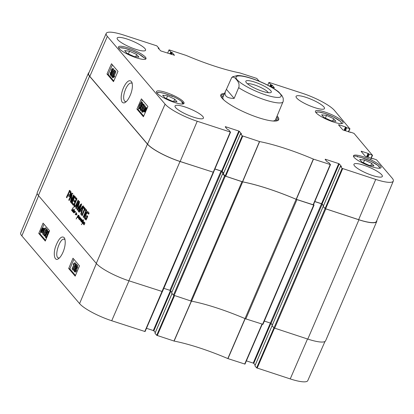 <?xml version="1.0" encoding="UTF-8"?>
<svg xmlns="http://www.w3.org/2000/svg" width="414" height="414" viewBox="0 0 414 414"><rect width="100%" height="100%" fill="white"/><g stroke="black" fill="none" stroke-linecap="round" stroke-linejoin="round"><path stroke-width="0.62" d="M270.942 323.277L272.371 324.949L270.409 323.075L264.334 321.093M272.107 325.751L273.928 327.883L256.628 367.86L254.915 365.852L272.086 325.699M46.539 230.971L45.09 234.655M45.022 232.223L46.021 230.282L46.471 230.148C46.787 230.256 46.565 231.25 45.804 233.139C45.002 234.971 44.521 235.664 44.355 235.214C44.039 235.105 44.262 234.112 45.022 232.223L45.83 232.482M46.57 230.453L46.021 230.282L46.471 230.148M47.543 229.775L46.735 229.522C47.17 229.967 46.942 231.266 46.047 233.424C45.167 235.525 44.515 236.327 44.091 235.835L43.915 234.681L44.779 231.933C45.659 229.827 46.316 229.02 46.735 229.522L47.543 229.775L47.646 231.322M45.499 236.068L44.091 235.835M42.647 233.982L44.671 229.144L43.812 229.501L44.117 228.766L45.333 227.876L42.885 234.267L42.647 233.982M44.443 229.698L43.812 229.501M45.488 228.057L46.14 228.13L45.333 227.876M46.296 228.311L43.693 234.521L42.885 234.267M42.823 229.599L42.466 230.722L41.328 231.845L41.183 231.167L42.823 229.599M41.855 231.762L41.203 231.561M42.264 231.162L41.183 231.167M41.99 231.421L42.011 231.814M42.87 229.221L41.224 230.795L41.581 229.656L42.73 228.523L42.87 229.221M41.679 230.365L41.359 230.262M42.87 229.009L42.575 229.501M43.506 228.611L42.647 230.914C42.042 232.238 41.54 232.709 41.136 232.321L40.919 231.416L40.546 231.773L40.556 231.431L41.4 229.459C42.005 228.119 42.513 227.653 42.921 228.052L43.139 228.968L43.506 228.611L44.101 228.802M43.977 229.108L43.496 228.958M43.951 229.542L43.108 229.325M43.915 229.579L43.454 231.167C42.849 232.497 42.347 232.963 41.943 232.575M42.119 232.694L41.136 232.321M40.95 231.902L40.546 231.773M43.729 228.305L42.74 227.923L43.729 228.305L43.946 229.221M75.943 266.549L76.652 265.974L76.559 267.33L75.845 267.915L75.943 266.549L76.725 266.792M75.721 269.09L75.198 270.751M74.665 269.312L75.576 268.531L75.446 270.27L74.53 271.046L74.665 269.312L75.472 269.566M75.684 266.285L76.911 265.348L76.802 267.625L75.995 268.526L75.695 270.549C75.193 271.677 74.717 272.05 74.272 271.667L74.422 269.017L75.451 267.889L75.684 266.285M77.718 265.602L76.719 265.208L77.718 265.602L77.609 267.879L76.802 268.779L75.995 268.526M76.802 268.779L76.502 270.803C76 271.931 75.524 272.303 75.079 271.92M75.291 272.076L74.272 271.667M76.005 264.163L76.197 264.391L72.952 270.125L72.76 269.897L76.005 264.163L77.004 264.644L76.197 264.391M74.225 269.555L73.759 270.378L72.952 270.125M77.004 264.644L76.688 265.203M75.41 267.47L75.136 267.951M72.062 268.924L74.09 264.085L73.226 264.437L73.537 263.702L74.748 262.812L72.305 269.204L72.062 268.924M73.858 264.639L73.226 264.437M74.903 262.993L75.555 263.066L74.748 262.812M73.024 269.431L72.305 269.204M75.71 263.247L73.402 268.764M48.055 232.746L46.606 236.435M46.539 234.003L47.538 232.057L47.988 231.923C48.303 232.031 48.076 233.03 47.315 234.914C46.518 236.751 46.037 237.445 45.866 236.989C45.556 236.886 45.778 235.887 46.539 234.003L47.346 234.257M48.086 232.233L47.538 232.057L47.988 231.923M49.059 231.555L48.252 231.302C48.686 231.742 48.459 233.046 47.563 235.204C46.684 237.305 46.032 238.107 45.607 237.615L45.431 236.456L46.29 233.713C47.175 231.602 47.827 230.8 48.252 231.302L49.173 231.747M46.591 237.993L45.607 237.615M73.915 259.293L69.888 268.909L75.472 275.46M44.008 224.202L42.435 227.959M40.8 231.85L39.977 233.817L45.561 240.368M68.677 268.526L72.999 258.217L79.498 265.845L75.182 276.154L68.677 268.526L69.888 268.909M38.766 233.434L43.087 223.125L49.587 230.753L45.271 241.067L38.766 233.434L39.977 233.817M59.305 258L58.457 257.963C53.696 257.032 59.947 237.222 64.351 239.282L65.003 239.69M64.175 237.605C61.546 235.602 58.679 238.619 55.564 246.651C52.868 254.47 54.746 261.482 58.27 258.828C62.017 256.68 66.783 245.554 64.713 238.531L64.175 237.605M37.208 193.426L20.7 232.906A27.655 5.843 23.2 0 0 21.838 235.876L79.581 303.617A27.655 5.843 23.2 0 0 111.718 320.746L145.076 331.552L162.304 291.653M256.628 367.86L290.23 378.919A27.655 5.843 23.2 0 0 307.788 380.606L324.974 341.472M255.205 365.086L253.756 363.378L270.927 323.313M270.378 323.065L253.223 363.099L253.756 363.378M253.223 363.099L246.387 360.868M173.958 295.467L156.72 335.304L174.113 341.074A80.513 17.015 -156.8 0 1 227.814 358.571L244.99 364.108L262.207 324.229M156.72 335.304L155.007 333.296L172.053 293.531M155.297 332.53L153.842 330.822L170.889 291.058M170.439 290.576L153.315 330.538L153.842 330.822M153.315 330.538L146.478 328.312M82.36 220.476L81.48 221.412L82.655 220.362L82.029 222.054M81.713 222.007L81.832 221.593L81.299 221.811L81.398 221.335L81.734 220.683L82.552 220.01L82.572 220.305M72.59 210.679L73.366 209.179L72.538 210.845L71.674 210.612L71.751 209.888L73.521 207.047L71.907 209.96L71.803 210.333L72.202 210.509M71.643 210.421L72.243 210.617L72.352 210.084M71.674 210.612L72.243 210.617M72.973 211.052L72.372 210.855L73.03 210.783L72.336 211.295L72.497 210.892M73.066 211.3L72.45 211.093M83.245 220.936L82.821 222.97L83.763 221.909L81.367 224.652L82.66 223.094L83.266 221.06L82.153 222.789L82.836 220.962L82.609 220.709L83.017 220.719L83.726 219.777L83.261 220.967M82.609 220.709L83.183 220.895M83.193 221.195L83.214 220.905M82.588 220.998L83.173 221.071M82.044 222.52L82.515 222.67M82.293 222.551L82.583 222.597L82.21 222.81M82.909 222.753L82.546 222.639M82.671 222.939L82.966 223.037M74.215 212.61L74.127 212.868M73.744 212.853L73.532 212.196L74.101 212.615L74.918 211.28L74.763 211.828L75.457 211.487L75.472 211.875L75.301 212.206L75.4 211.709L75.001 211.844L74.158 212.806M75.457 211.487L75.146 211.523L75.524 211.647M74.608 211.078L73.288 212.113L73.635 212.227M73.49 212.584L74.018 212.755M73.713 212.589L74.044 212.708M73.821 211.839L73.671 212.103L73.847 211.844M73.785 210.296L72.864 211.673L74.582 209.246L73.407 211.833L74.686 210.773L74.763 211.13M72.864 211.673L73.133 211.761M73.79 210.172L74.163 210.431M73.775 210.359L74.137 210.478M73.433 211.968L74.054 212.18M72.693 211.766L73.019 211.87L72.693 211.766L73.335 210.374L73.92 209.877L73.935 210.219M73.288 212.113L73.335 211.585L72.89 211.932M79.426 218.939L80.171 217.485L79.338 219.197L80.709 218.095L79.959 219.368L80.197 219.648L79.809 219.772L79.861 219.213L79.374 219.487M79.54 219.446L79.183 219.425L79.421 218.954M80.197 219.648L80.906 218.313L80.383 219.689L81.511 218.923L80.849 220.414L82.096 219.555L80.958 221.723L81.9 219.818L80.539 220.75L81.289 219.254L80.057 220.176L80.197 219.648L80.611 219.782M79.933 219.534L80.223 219.606M79.322 218.902L79.333 218.608M79.586 217.5L79.83 217.205L79.291 217.64L79.778 217.562M79.83 217.205L79.24 217.924M79.25 217.924L78.846 218.406L79.374 218.742L78.97 218.98M78.939 218.716L79.322 218.856M78.717 218.711L79.302 218.902L78.826 218.934L78.851 218.043L79.912 216.905L79.985 217.257M78.515 218.499L79.1 216.941L78.008 217.671L78.945 216.046L78.324 217.334L79.276 216.61L79.265 216.931L78.572 218.514M78.867 216.832L79.25 216.962M78.106 217.366L78.453 217.479M84.477 223.234L84.72 222.944L84.182 223.374L84.668 223.296M84.72 222.944L84.13 223.658M84.135 223.658L83.737 224.14L84.311 224.523L83.711 224.667L83.737 224.186M83.607 224.445L84.208 224.642L84.223 224.347M84.213 224.642L83.861 224.714M83.83 224.455L84.233 224.6M83.618 224.15L84.798 222.639L84.875 222.996M84.104 222.396L83.312 223.363L83.323 223.705L83.866 223.788M83.323 223.705L83.783 223.979M83.68 223.943L83.142 223.731L83.307 223.001L84.182 222.013L84.197 222.365M83.142 223.731L83.69 223.912M76.89 214.131L76.129 215.057L76.274 213.748L75.265 214.576L76.238 212.501L75.483 214.276L76.585 213.148L76.16 214.783L77.092 214.193M76.16 214.783L76.43 214.871M75.276 214.359L75.607 214.468M75.99 214.85L76.316 214.959M77.459 216.827L78.484 216.206L78.381 215.539L77.827 215.735L77.972 215.337L78.479 215.228L78.474 216.569L77.34 217.06L76.15 218.954L77.935 215.694L77.459 216.827L77.92 216.972M77.656 217.412L77.915 216.895M78.479 215.228L77.972 215.337L78.572 215.534L79.084 215.42M78.427 215.932L78.572 215.534M78.381 215.539L78.676 215.637M213.515 172.281L180.007 161.496A28.043 5.925 -156.8 0 1 147.42 144.129L89.548 76.233A28.043 5.925 -156.8 0 1 88.394 73.211L37.27 192.5A28.043 5.925 23.2 0 0 38.419 195.522L96.291 263.413A28.043 5.925 23.2 0 0 128.883 280.785L162.391 291.565M74.794 203.978L74.68 205.349L75.136 205.882L75.524 205.763L78.091 200.153L78.52 200.655L76.083 206.224L75.157 207.145L74.411 206.777L73.961 205.737L74.178 203.988L76.543 198.337L76.973 198.839L74.794 203.978M86.303 209.784L86.733 210.286L83.644 217.49L83.219 216.983L86.303 209.784M78.758 211.756L82.386 206.291L83.11 205.918L83.136 207.171L81.222 214.643L80.771 214.116L81.315 212.02L80.218 210.736L79.209 212.284L78.758 211.756L79.359 211.952L82.122 207.797M71.234 200.257L73.625 194.911L74.039 195.398L71.353 201.665L70.582 202.28L70.432 201.939L71.591 195.092L69.19 200.531L68.776 200.045L71.477 193.742L72.243 193.172L71.234 200.257M71.239 200.35L71.855 200.5M71.477 193.742L72.077 193.938L71.539 195.113M73.118 200.417L72.305 202.425L73.63 204.112L73.169 205.194L71.524 202.927L73.987 196.883L74.385 196.226L74.779 196.267L76.238 197.98L75.778 199.056L74.546 197.613L74.235 197.809L73.578 199.341L74.929 200.925L74.468 202.001L73.118 200.417L74.613 201.659M75.922 198.72L75.151 197.809L74.385 197.587M70.323 195.279L69.495 196.526L68.998 196.469L67.932 195.222L66.84 197.773L66.411 197.266L69.676 190.362L71.11 192.039L70.323 195.279M80.709 205.344L77.904 209.572L77.206 210.053L78.774 203.026L76.254 208.816L75.824 208.309L79.048 201.344L79.467 202.063L77.791 208.687L80.616 204.381L81.413 203.926L81.377 205.303L78.66 211.637L78.23 211.135L80.709 205.344L81.279 205.53M79.369 203.222L78.701 203.077M85.682 210.674L84.792 209.629L82.169 215.751L81.739 215.249L84.363 209.127L83.473 208.087L83.938 207.01L86.143 209.598L85.682 210.674M86.019 218.639L86.847 217.029L86.428 216.532L86.862 215.513L87.716 216.512L86.081 220.02L84.803 218.84L84.513 217.65L85.496 214.307L87.24 211.544L87.98 211.751L89.108 213.075L88.648 214.157L87.395 212.801L88.239 213.163L86.795 213.163L85.957 214.788L85.222 217.479L86.019 218.639L86.837 218.649M86.324 212.589L86.924 212.786L87.84 211.74L87.24 211.544L87.98 211.751M86.122 218.597L86.723 218.794M88.793 213.815L88.239 213.163M85.895 213.417L86.495 213.614L86.924 212.786M86.371 213.888L86.495 213.614M85.165 215.109L85.745 215.301M84.854 215.968L85.434 216.16M84.513 217.65L85.118 217.847L85.227 217.014M84.554 218.287L85.155 218.483L85.118 217.847M84.803 218.84L85.403 219.037L85.155 218.483M86.169 219.937L85.403 219.037M86.428 216.532L87.028 216.729L87.318 216.046M86.847 217.029L87.416 217.21M87.421 217.19L87.028 216.729M86.278 218.364L86.842 218.545M86.231 218.457L86.8 218.639M85.827 210.338L84.792 209.629M83.473 208.087L84.078 208.283L84.394 207.543M84.363 209.127L84.963 209.324L84.078 208.283M81.739 215.249L82.303 215.435M84.829 209.644L84.963 209.324M80.699 205.282L81.299 205.479M80.647 205.546L81.196 205.727M78.23 211.135L78.795 211.316M80.616 204.381L81.216 204.578L81.724 204.014M77.967 208.496L78.484 208.666M80.751 205.303L81.216 204.578M77.791 208.687L78.355 208.873M78.541 201.975L79.141 202.172L79.654 201.54M75.824 208.309L76.388 208.496M78.779 203.026L79.141 202.172M78.774 203.026L79.229 203.176M78.774 203.145L79.198 203.284M77.154 209.189L77.754 209.386L77.93 208.734M77.097 209.525L77.697 209.722L77.754 209.386M77.811 210.25L77.697 209.722M69.542 191.754L70.173 191.972L69.454 191.78L68.393 194.14L69.971 195.434L70.478 194.947L69.873 194.751L69.997 194.492L70.587 194.683M69.997 194.492L70.401 192.805L69.573 191.775M70.313 192.65L70.918 192.846L70.173 191.972M70.344 192.696L70.918 192.846M70.401 192.805L70.944 192.893M70.442 193.178L71.048 193.374L71.006 193.002M70.918 193.918L71.048 193.374M70.313 193.721L70.892 193.907M70.101 194.259L70.685 194.445M70.054 194.373L70.634 194.564M69.371 195.237L70.209 195.356M69.604 195.16L69.873 194.751M69.454 190.44L69.95 190.6M69.216 190.75L69.821 190.947L70.059 190.637M69.122 190.942L69.821 190.947M66.411 197.266L66.975 197.452M67.968 195.232L68.424 194.176M69.448 191.785L69.723 191.139M67.932 195.222L69.485 196.531M74.385 196.226L74.887 196.391M73.987 196.883L74.592 197.08L74.991 196.422M73.154 200.433L73.609 199.372M74.365 197.602L74.592 197.08M71.627 202.43L72.233 202.627L72.403 202.182M71.524 202.927L72.129 203.124L72.233 202.627M71.56 203.264L72.165 203.46L72.129 203.124M71.617 203.372L72.165 203.46M73.314 204.852L72.217 203.569M72.077 193.938L72.848 193.364M68.776 200.045L69.324 200.221M71.591 195.092L72.155 195.273M71.591 195.144L72.145 195.325M71.565 195.325L72.114 195.506M70.473 201.251L71.073 201.447L71.275 200.366M70.432 201.939L71.032 202.136L71.073 201.447M71.182 202.477L71.032 202.136M71.327 200.267L71.876 200.448M82.557 207.336L80.746 209.898L81.62 210.923L82.557 207.336L83.048 207.497M81.62 210.923L82.132 211.088M82.567 207.181L83.09 207.352M82.51 207.207L83.716 206.115M82.386 206.291L82.991 206.488M80.218 210.736L81.858 212.149M81.315 212.02L81.848 212.196M80.771 214.116L81.315 214.292M83.219 216.983L83.783 217.169M74.546 203.005L75.11 203.191M74.178 203.988L74.737 204.169M73.951 205.08L74.556 205.277L74.618 204.821M73.961 205.737L74.561 205.934L74.556 205.277M74.075 206.213L74.675 206.41L74.561 205.934M74.411 206.777L75.017 206.974L74.675 206.41M75.891 205.251L76.471 205.437M75.524 205.763L76.129 205.96L76.492 205.447M75.136 205.882L76.129 205.96M88.394 73.211A28.043 5.925 -156.8 0 1 89.026 72.528M214.887 169.031L221.019 171.034L223.467 173.476M223.332 173.797L222.691 173.668L224.574 175.883L173.445 295.166L190.838 300.973A2.287 0.481 23.2 0 0 191.558 301.164L242.682 181.881A2.287 0.481 -156.8 0 1 241.967 181.689L224.574 175.883M242.682 181.881A80.125 16.933 -156.8 0 1 296.15 199.305L245.026 318.589A2.287 0.481 23.2 0 0 245.838 318.894L262.906 324.317M313.564 204.49L314.055 205.096L313.688 205.059L296.962 199.61A2.287 0.481 -156.8 0 1 296.15 199.305M314.795 201.592L321.533 203.786L323.52 205.696L322.066 203.988L339.257 163.882L338.724 163.602L321.538 203.704L322.066 203.988M323.231 206.374L325.088 208.635L273.959 327.924L307.793 339.087A28.043 5.925 23.2 0 0 325.606 340.789L376.73 221.5A28.043 5.925 -156.8 0 1 358.922 219.798L325.088 208.635M376.792 220.574A28.043 5.925 -156.8 0 1 376.73 221.5M245.026 318.589A80.125 16.933 23.2 0 0 191.558 301.164M273.959 327.924L272.096 325.658M173.445 295.166L171.582 292.905M171.857 292.196L169.895 290.317L163.825 288.341M247.525 83.804A11.566 2.443 -156.8 0 1 254.398 84.886A11.566 2.443 -156.8 0 1 268.267 92.695M254.631 82.07A13.859 2.929 23.2 0 0 245.88 81.936A13.859 2.929 23.2 0 0 257.415 89.377A13.859 2.929 23.2 0 0 270.751 92.596A13.859 2.929 23.2 0 0 267.589 88.099A13.859 2.929 23.2 0 0 254.631 82.07M275.527 119.76L283.259 101.166L283.223 98.268L282.094 95.805L278.767 92.017M226.422 89.346L231.674 77.594L233.118 76.963L234.893 77.904L236.43 79.529L237.869 81.392L238.997 83.856L239.033 86.754L234.143 98.408C230.075 98.377 227.343 97.569 225.946 95.981C224.854 94.671 224.755 92.959 225.656 90.832L226.422 89.346L234.143 98.408M171.199 95.882L171.292 95.675A14.997 3.167 -156.8 0 1 182.998 102.786A14.997 3.167 -156.8 0 1 183.283 103.153L182.972 103.867M183.283 103.153A118.699 25.083 -156.8 0 1 181.849 102.294A13.848 2.929 -156.8 0 1 182.512 104.038M182.998 103.981L181.849 102.294M353.489 156.363A14.997 3.167 -156.8 0 1 357.587 156.383L357.484 156.632M357.587 156.383A118.699 25.083 -156.8 0 1 357.365 156.637A14.081 2.976 -156.8 0 1 372.103 161.884A14.081 2.976 -156.8 0 1 379.783 168.213M357.308 156.922L357.365 156.637L357.308 156.922M118.859 48.298A14.081 2.976 -156.8 0 1 130.467 50.125A14.081 2.976 -156.8 0 1 144.191 57.939A118.699 25.083 -156.8 0 1 144.595 57.769A14.997 3.167 -156.8 0 1 144.957 58.157A14.997 3.167 -156.8 0 1 145.578 59.166M157.066 93.134A13.848 2.929 -156.8 0 1 172.571 96.509L172.203 96.343M172.571 96.509A118.699 25.083 -156.8 0 1 171.292 95.675M183.438 101.756A14.997 3.167 -156.8 0 1 184.054 103.376A14.997 3.167 -156.8 0 1 169.021 100.379A14.997 3.167 -156.8 0 1 156.487 91.561A14.997 3.167 -156.8 0 1 168.731 93.429A14.997 3.167 -156.8 0 1 183.438 101.756M380.44 165.957A14.997 3.167 -156.8 0 1 381.056 167.572A14.997 3.167 -156.8 0 1 366.028 164.575A14.997 3.167 -156.8 0 1 353.489 155.757A14.997 3.167 -156.8 0 1 365.738 157.631A14.997 3.167 -156.8 0 1 380.44 165.957M342.399 121.328A14.997 3.167 -156.8 0 1 343.015 122.948A14.997 3.167 -156.8 0 1 327.986 119.951A14.997 3.167 -156.8 0 1 315.452 111.133A14.997 3.167 -156.8 0 1 327.697 113.001A14.997 3.167 -156.8 0 1 342.399 121.328M145.397 57.132A14.997 3.167 -156.8 0 1 146.013 58.747A14.997 3.167 -156.8 0 1 130.984 55.75A14.997 3.167 -156.8 0 1 118.451 46.932A14.997 3.167 -156.8 0 1 130.695 48.805A14.997 3.167 -156.8 0 1 145.397 57.132M126.234 101.601L125.276 101.601L124.531 101.099C123.077 98.579 123.434 94.568 125.613 89.051C127.647 84.741 129.613 82.738 131.517 83.033L132.268 83.571M164.922 97.849L162.671 95.21L167.577 95.851L174.734 99.137L176.985 101.782L172.079 101.135L164.922 97.849M359.678 159.406L364.579 160.052L371.736 163.339L373.992 165.978L369.086 165.336L361.929 162.05L359.678 159.406M323.888 117.421L321.637 114.781L326.542 115.423L333.7 118.709L335.951 121.354L331.045 120.707L323.888 117.421M134.043 56.511L126.886 53.225L124.635 50.58L129.535 51.227L136.692 54.513L138.949 57.153L134.043 56.511M225.144 176.038L223.322 173.906L240.513 133.8L242.221 135.808L225.144 176.038L242.609 181.834A80.125 16.933 -156.8 0 1 296.17 199.289L313.414 204.847L330.444 164.632M223.612 173.135L222.158 171.432L239.349 131.326L238.816 131.041L221.63 171.148L222.158 171.432M221.63 171.148L214.918 168.959M225.252 126.881L227.286 129.272L228.854 130.001L230.293 132.03L197.224 121.25A27.655 5.843 -156.8 0 1 165.082 104.121L107.345 36.385A27.655 5.843 -156.8 0 1 106.212 33.394L88.663 73.345A28.043 5.925 23.2 0 0 89.812 76.378L147.555 144.119A28.043 5.925 23.2 0 0 180.147 161.486L213.505 172.291L230.536 132.076M358.653 219.658A28.043 5.925 23.2 0 0 376.471 221.35L393.3 181.094A27.655 5.843 -156.8 0 1 375.731 179.422L342.13 168.363L325.052 208.599L358.653 219.658L375.731 179.422M325.052 208.599L323.231 206.462L340.401 166.309L341.436 166.547M321.538 203.704L314.826 201.52M333.7 118.709L332.747 120.935M326.542 115.423L325.388 118.109M174.734 99.137L173.782 101.363M167.577 95.851L166.423 98.537M136.692 54.513L135.74 56.734M129.535 51.227L128.387 53.913M364.579 160.052L363.43 162.738M371.736 163.339L370.784 165.559M223.534 95.784A29.606 6.257 23.2 0 0 222.168 96.576A29.606 6.257 23.2 0 0 221.997 98.113M275.512 121.048A29.606 6.257 23.2 0 0 276.505 119.869A29.606 6.257 23.2 0 0 276.138 118.332M223.089 96.928A28.618 6.05 23.2 0 0 223.839 99.991M272.878 121.007A28.618 6.05 23.2 0 0 275.615 119.444M142.25 107.676L141.221 109.606L140.76 109.741C140.444 109.627 140.682 108.639 141.474 106.76C142.307 104.939 142.804 104.25 142.965 104.701C143.285 104.809 143.047 105.798 142.25 107.676M141.221 109.606L140.957 109.803M143.032 105.492L141.5 109.203M140.486 110.357C140.051 109.912 140.299 108.618 141.231 106.47C142.142 104.385 142.814 103.588 143.239 104.08L143.404 105.234L142.499 107.966C141.578 110.062 140.91 110.859 140.486 110.357L141.459 110.755M144.041 104.349L143.068 103.955L144.041 104.349L144.207 105.503L143.301 108.235C142.38 110.331 141.712 111.128 141.288 110.626M144.683 105.932L142.576 110.74L143.451 110.393L143.13 111.128L141.738 111.827L144.445 105.648L145.485 106.201L143.622 110.45M144.113 110.616L143.451 110.393M143.953 111.345L143.13 111.128M143.932 111.397L142.69 112.277L141.893 112.008M145.485 106.201L144.445 105.648M144.455 110.3L144.828 109.182L145.992 108.07L146.132 108.747L144.455 110.3M146.137 108.556L145.842 109.017M144.403 110.673L146.085 109.115L145.712 110.248L144.538 111.376L144.403 110.673L145.2 110.942L145.34 111.645M145.521 110.652L145.2 110.942M143.751 111.278L144.646 108.991C145.273 107.671 145.79 107.205 146.194 107.599L146.401 108.499L146.784 108.142L146.768 108.484L145.894 110.445C145.267 111.775 144.75 112.241 144.336 111.842L144.129 110.926L143.751 111.278L144.155 111.413M146.991 107.868L146.023 107.48L147.167 108.235M147.125 108.261L146.784 108.142M146.799 108.996L146.37 108.851M145.371 112.251L144.336 111.842M111.2 73.775L110.471 74.344L110.59 72.993L111.314 72.414L111.2 73.775M111.356 73.335L111.242 73.682M112.525 71.027L111.594 71.803L111.749 70.069L112.68 69.298L112.525 71.027M112.82 69.842L112.256 71.524M111.459 74.039L110.207 74.97L110.341 72.698L111.169 71.803L111.495 69.79C112.018 68.672 112.504 68.3 112.955 68.683L112.768 71.322L111.713 72.44L111.459 74.039L111.935 74.199M111.237 75.384L110.207 74.97M113.757 68.952L112.743 68.533L113.757 68.952L113.767 71.084M112.846 72.641L111.713 72.44M112.515 72.709L112.551 73.143M111.112 76.15L110.916 75.922L114.269 70.225L114.466 70.452L111.112 76.15L111.909 76.419L114.637 71.788M114.466 70.452L115.071 70.494L114.269 70.225M115.263 70.722L114.999 71.172M115.159 71.425L113.048 76.238L113.928 75.891L113.607 76.621L112.21 77.32L114.921 71.146L115.961 71.694L114.098 75.948M113.607 76.621L114.409 76.89L114.73 76.16L113.928 75.891M114.409 76.89L113.167 77.77L112.365 77.501M115.961 71.694L114.921 71.146M140.739 105.896L139.704 107.831L139.249 107.961C138.928 107.852 139.166 106.859 139.958 104.985C140.791 103.158 141.288 102.47 141.453 102.92C141.769 103.029 141.531 104.023 140.739 105.896M139.704 107.831L139.44 108.028M141.516 103.717L139.984 107.428M138.969 108.582C138.535 108.137 138.783 106.843 139.715 104.695C140.625 102.61 141.298 101.808 141.723 102.305L141.888 103.453L140.983 106.186C140.067 108.282 139.394 109.084 138.969 108.582L140.398 108.82M142.525 102.574L141.552 102.18L142.525 102.574L142.618 104.111M112.401 64.832L108.194 74.422L113.788 80.984M142.312 99.924L141.314 102.196M138.778 107.982L138.105 109.513L143.699 116.075M117.99 71.394L113.498 81.646L106.993 74.018L111.49 63.761L117.99 71.394M106.993 74.018L108.194 74.422M147.901 106.481L143.41 116.738L136.905 109.11L141.402 98.853L147.901 106.481M136.905 109.11L138.105 109.513M122.202 102.222C123.279 103.096 124.293 103.143 125.245 102.367C127.129 101.285 128.987 98.439 130.829 93.823C132.428 89.284 132.796 85.465 131.926 82.355C129.654 78.406 126.301 82.453 124.573 85.657C122.389 89.129 119.641 98.185 122.202 102.222M202.803 116.469A15.453 3.265 -156.8 0 1 203.434 118.135A15.453 3.265 -156.8 0 1 187.946 115.051A15.453 3.265 -156.8 0 1 175.029 105.958A15.453 3.265 -156.8 0 1 187.651 107.888A15.453 3.265 -156.8 0 1 202.803 116.469M381.713 174.77A15.453 3.265 -156.8 0 1 382.345 176.436A15.453 3.265 -156.8 0 1 366.856 173.352A15.453 3.265 -156.8 0 1 353.939 164.265A15.453 3.265 -156.8 0 1 366.561 166.19A15.453 3.265 -156.8 0 1 381.713 174.77M323.841 106.879A15.453 3.265 -156.8 0 1 324.478 108.546A15.453 3.265 -156.8 0 1 308.984 105.456A15.453 3.265 -156.8 0 1 296.067 96.369A15.453 3.265 -156.8 0 1 308.689 98.299A15.453 3.265 -156.8 0 1 323.841 106.879M144.931 48.578A15.453 3.265 -156.8 0 1 145.562 50.244A15.453 3.265 -156.8 0 1 130.074 47.155A15.453 3.265 -156.8 0 1 117.157 38.067A15.453 3.265 -156.8 0 1 129.779 39.992A15.453 3.265 -156.8 0 1 144.931 48.578M221.154 96.907A30.791 6.505 -156.8 0 1 221.185 95.737A30.791 6.505 -156.8 0 1 224.129 94.387M276.738 116.934A30.791 6.505 -156.8 0 1 277.789 119.998A30.791 6.505 -156.8 0 1 276.961 120.826M224.543 93.429A31.48 6.65 23.2 0 0 220.936 96.467A31.48 6.65 23.2 0 0 222.111 98.242A31.48 6.65 23.2 0 0 249.818 114.487A31.48 6.65 23.2 0 0 277.432 120.681A31.48 6.65 23.2 0 0 277.147 115.977M325.161 159.437L327.195 161.827L328.763 162.557L330.491 164.612L313.32 159.074A80.513 17.015 23.2 0 0 259.619 141.578L242.221 135.808M325.259 159.214L338.724 163.602M339.257 163.882L341.467 166.48M340.422 166.356L342.13 168.363M372.714 158.836L373.081 158.598L376.59 159.851L392.161 178.123A27.655 5.843 -156.8 0 1 393.3 181.094M372.807 158.619L372.942 158.883M361.153 151.415L365.334 156.321L372.973 158.81M361.246 151.188L368.082 153.418L366.613 156.849M367.187 157.035L368.615 153.697L368.082 153.418M368.615 153.697L367.399 157.103M367.974 157.294L369.309 154.174L368.776 153.889M369.309 154.174L372.284 155.141L370.975 158.272M350.151 132.366L350.518 132.128L354.022 133.38L372.284 155.141M350.244 132.149L350.379 132.408M338.585 124.945L342.771 129.851L350.41 132.34M338.683 124.717L345.519 126.943L344.05 130.379M344.624 130.565L346.052 127.227L345.519 126.943M346.052 127.227L344.836 130.633M345.411 130.819L346.746 127.703L346.213 127.419M346.746 127.703L349.721 128.671L348.412 131.797M267.775 85.186L268.924 82.448L269.214 82.474L302.282 93.253A27.655 5.843 -156.8 0 1 334.419 110.383L349.721 128.671M268.94 82.5L270.652 84.503L269.881 86.298M270.409 86.588L271.18 84.787L270.652 84.503M271.18 84.787L271.688 84.953L270.896 86.79M271.47 86.976L272.215 85.237L271.688 84.953M272.215 85.237L274.399 87.897M270.596 86.692L274.43 87.83M258.129 80.797L257.927 80.533L258.719 80.725L258.605 80.989M167.644 53.142L169.01 49.892L169.305 49.918L186.186 55.429A80.513 17.015 23.2 0 0 239.887 72.926L256.747 78.417L258.719 80.725M169.031 49.939L170.744 51.947L169.911 53.882M170.485 54.068L171.272 52.231L170.744 51.947M171.272 52.231L171.774 52.392L170.987 54.229M171.562 54.42L172.307 52.676L171.774 52.392M172.307 52.676L174.491 55.341M158.21 48.231L160.777 50.901L174.522 55.269M158.308 48.003L158.81 48.169L158.593 48.676M106.212 33.394A27.655 5.843 -156.8 0 1 123.77 35.081L156.839 45.856L158.81 48.169M225.345 126.653L238.816 131.041M239.349 131.326L241.528 133.991M240.513 133.8L241.559 133.919M46.368 233.527L46.047 233.424M42.207 229.853L41.581 229.656M43.749 230.334L42.947 230.081M43.454 231.167L42.647 230.914M77.609 267.879L76.802 267.625M76.502 270.803L75.695 270.549M96.379 263.516L79.581 303.617M38.637 195.775L21.838 235.876M191.335 301.081L173.973 341.032M174.113 341.074L191.48 301.118M157.253 335.583L174.532 295.658M245.047 318.573L227.814 358.571M227.974 358.633L245.207 318.635M261.974 324.157L244.695 364.082M257.161 368.144L274.441 328.209M213.179 172.307L144.786 331.526M307.509 338.994L290.23 378.919M128.997 280.821L111.718 320.746M38.419 195.522L89.548 76.233M147.42 144.129L96.291 263.413M85.496 214.307L86.081 214.499M78.727 203.326L79.152 203.465M77.252 208.811L77.858 209.008M71.803 201.985L72.367 202.172M74.241 206.545L74.846 206.741M74.598 206.964L75.151 207.145M76.171 204.635L76.735 204.821M76.036 204.935L76.611 205.121M245.838 318.894L296.962 199.61M241.967 181.689L190.838 300.973M313.688 205.059L262.564 324.348M128.883 280.785L180.007 161.496M358.922 219.798L307.793 339.087M274.627 328.276L325.751 208.992M174.113 295.524L225.237 176.235M171.562 292.957L222.691 173.668M254.9 365.805L323.199 206.426M271.072 323.427L322.201 204.143M270.409 323.075L321.533 203.786M169.895 290.317L221.019 171.034M170.563 290.675L221.687 171.386M237.056 79.674A24.493 5.175 -156.8 0 1 257.089 80.487A24.493 5.175 -156.8 0 1 280.801 96.731A24.493 5.175 -156.8 0 1 260.044 92.881A24.493 5.175 -156.8 0 1 237.056 79.674M282.953 102.123A28.618 6.05 -156.8 0 1 265.11 99.924A28.618 6.05 -156.8 0 1 238.728 87.711M316.032 112.706A13.848 2.929 -156.8 0 1 329.948 115.377A13.848 2.929 -156.8 0 1 341.478 123.61M142.276 107.029L141.474 106.76M144.207 105.503L143.404 105.234M143.301 108.235L142.499 107.966M145.438 109.389L144.828 109.182M147.141 108.225L146.365 107.966M111.376 73.257L110.59 72.993M112.546 70.339L111.749 70.069M113.483 71.56L112.768 71.322M140.76 105.254L139.958 104.985M142.69 103.723L141.888 103.453M141.309 106.294L140.983 106.186M147.555 144.119L165.082 104.121M89.812 76.378L107.345 36.385M242.609 181.834L259.619 141.578M259.474 141.536L242.464 181.793M313.32 159.074L296.17 199.289M296.336 199.351L313.481 159.136M225.677 176.323L242.754 136.087M230.293 132.03L213.215 172.26M330.201 164.586L313.124 204.821M325.585 208.884L342.663 168.648M371.208 158.345L372.528 155.193M348.64 131.875L349.965 128.723M258.828 81.082L258.962 80.777M158.769 48.883L159.054 48.215M180.147 161.486L197.224 121.25M244.984 364.108L262.243 324.24M145.076 331.552L162.345 291.653M172.027 293.5L154.991 333.244M72.45 210.907L71.85 210.71M83.374 221.123L82.774 220.926M74.391 212.832L73.79 212.636M74.686 211.714L74.085 211.518M80.559 219.741L79.959 219.544M80 219.425L79.395 219.229M79.912 217.847L79.307 217.65M79.617 218.959L79.012 218.763M84.803 223.581L84.197 223.384M84.508 224.693L83.902 224.497M84.026 223.943L83.426 223.746M75.084 197.757L74.484 197.561M72.186 195.284L71.581 195.087M162.417 291.627L213.541 172.343M262.926 324.379L314.055 205.096M323.184 206.389L272.06 325.673M222.675 173.632L171.546 292.921M278.865 92.094C276.014 89.807 272.262 87.478 267.62 85.108C261.162 81.843 254.739 79.276 248.364 77.408C244.043 76.145 240.415 75.514 237.486 75.508L232.704 76.73L231.674 77.589M225.656 90.832L222.918 97.212M341.964 123.553L340.215 121.214L333.777 117.152L324.736 113.389L318.594 111.961L315.737 112.313M172.384 96.41L164.306 93.367L159.68 92.394L156.771 92.741M144.243 57.919L138.819 53.996L132.092 50.756L124.935 48.329L119.765 47.682L118.683 48.04M380.088 168.167L377.925 165.486L371.306 161.47L361.696 157.631L357.396 156.616M222.168 96.576L221.495 97.45M276.505 119.869L276.335 120.955M223.306 173.854L240.493 133.748M213.505 172.291L230.582 132.056M313.414 204.847L330.491 164.612M323.215 206.415L340.401 166.309M372.574 155.172L370.67 159.716M258.864 81.097L259.009 80.756M158.795 48.914L159.1 48.195"/></g></svg>
